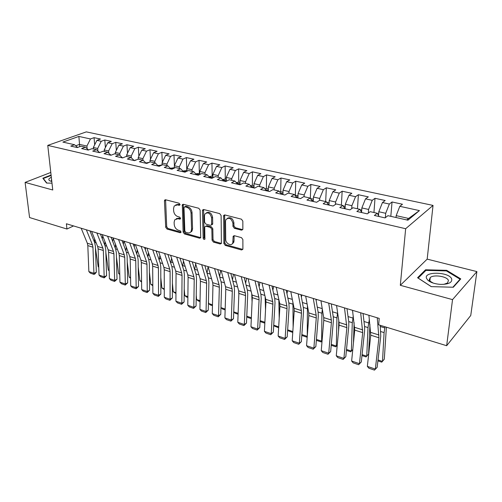 <?xml version="1.0" encoding="UTF-8"?>
<svg xmlns="http://www.w3.org/2000/svg" width="502" height="502" viewBox="0 0 502 502"><rect width="100%" height="100%" fill="white"/><g stroke="black" fill="none" stroke-linecap="round" stroke-linejoin="round"><path stroke-width="0.75" d="M180.023 204.502L179.082 203.222L165.635 199.777L164.675 200.097L164.455 200.944L165.704 227.255L167.003 229.044L180.237 232.759L181.078 231.987L180.155 230.725L178.423 230.242C175.982 229.282 174.577 227.362 174.219 224.469L174.125 222.286L174.727 219.813L177.965 218.684L179.703 219.154L180.425 218.897L180.557 218.357L179.628 217.084L177.884 216.619C175.418 215.678 174.006 213.739 173.642 210.809L173.548 208.587L174.207 205.983L177.407 204.872L179.164 205.324L180.023 204.502M241.449 230.161L242.748 229.558L242.855 228.987L242.842 221.112L241.418 219.179L224.883 214.95L223.672 215.471L223.886 243.526L225.266 245.403L241.5 249.965L242.799 249.375L242.893 248.841L242.874 239.548L241.468 237.634L234.415 235.72L233.154 236.285L232.777 242.999C231.428 246.551 225.599 243.577 225.731 239.441L225.517 221.388L225.887 219.638C229.044 217.065 231.391 218.295 232.934 223.327L232.959 226.377L234.365 228.284L241.449 230.161L242.717 229.621M452.534 299.619L476.9 271.595L427.177 259.132L400.314 285.299L452.534 299.619L446.661 345.715L378.677 324.825L379.211 318.393L66.389 223.767L66.948 229.031L73.549 225.931M400.314 285.299L405.654 228.717L47.765 145.392L86.3 131.882L433.038 205.418L405.654 228.717M50.796 172.456L25.1 182.402L52.754 189.988L47.765 145.392M25.1 182.402L29.574 217.548L66.948 229.031M200.141 210.125L198.779 208.267L183.355 204.314L182.326 204.684L183.117 232.131L184.441 233.938L199.608 238.199L200.718 237.766L200.141 210.125M203.762 209.541L219.725 213.626L221.118 215.521L221.395 243.47L220.19 243.978L213.432 242.083L212.07 240.226L211.85 229.307L210.476 227.444L206.021 226.239L204.885 226.691L204.728 227.381L204.904 239.153C204.132 239.743 203.548 239.416 203.166 238.174L202.469 210.727L202.645 209.98L203.762 209.541M94.671 144.84L94.056 137.661L90.479 138.96L78.883 136.431L62.875 142.085L74.547 144.727L70.776 146.095L77.264 147.575L81.023 146.195L85.384 147.18L81.631 148.573L88.245 150.085L91.991 148.68L96.44 149.684L92.707 151.102L99.459 152.646L103.186 151.209L107.729 152.238L104.008 153.687L110.904 155.262L114.613 153.8L119.25 154.848L115.554 156.323L122.595 157.935L126.278 156.442L131.009 157.509L127.339 159.015L134.536 160.659L138.188 159.134L143.026 160.232L139.38 161.769L146.728 163.445L150.362 161.889L155.3 163.012L151.679 164.581L159.19 166.294L162.792 164.706L167.844 165.848L164.254 167.448L171.929 169.205L175.499 167.58L180.657 168.754L177.099 170.385L184.949 172.18L188.488 170.523L193.759 171.715L190.233 173.391L198.259 175.223L201.766 173.529L207.157 174.752L203.668 176.459L211.875 178.329L215.345 176.604L220.861 177.852L217.41 179.597L225.806 181.517L229.232 179.747L234.88 181.027L231.472 182.81L240.063 184.774L243.445 182.966L249.224 184.272L245.861 186.098L254.652 188.106L257.99 186.261L263.908 187.597L260.588 189.461L269.593 191.519L272.881 189.63L278.943 191.005L275.673 192.906L284.898 195.014L288.135 193.082L294.335 194.487L291.122 196.439L300.572 198.597L303.754 196.621L310.11 198.058L306.954 200.053L316.637 202.268L319.761 200.242L326.269 201.716L323.175 203.762L333.108 206.033L336.164 203.956L342.841 205.469L339.81 207.564L349.994 209.886L352.981 207.765L359.827 209.315L356.866 211.461L367.313 213.846L370.225 211.668L377.253 213.262L374.366 215.458L385.084 217.906L387.921 215.678L407.925 220.202L419.427 210.595L408.603 218.445L396.178 215.647L396.015 217.51M94.056 137.661L100.475 139.048L96.911 140.359L101.241 141.3L97.664 148.473L97.871 150.976M105.401 147.563L104.799 139.983L101.241 141.3M104.799 139.983L111.344 141.395L107.798 142.731L112.216 143.691L108.627 150.939L108.808 153.229M116.345 150.355L115.755 142.348L112.216 143.691M115.755 142.348L122.432 143.785L118.905 145.147L123.41 146.132L119.815 153.461L119.965 155.52M127.502 153.229L126.931 144.758L123.41 146.132M126.931 144.758L133.745 146.233L130.238 147.619L134.837 148.617L131.235 156.028L131.355 157.835M138.878 156.185L138.332 147.224L134.837 148.617M138.332 147.224L145.291 148.724L141.809 150.136L146.502 151.158L142.888 158.651L142.982 160.22M150.487 159.222L149.972 149.734L146.502 151.158M149.972 149.734L157.07 151.265L153.612 152.708L158.406 153.75L154.785 161.33L154.867 162.912M162.328 162.353L161.851 152.294L158.406 153.75M161.851 152.294L169.099 153.863L165.666 155.331L170.561 156.398L166.934 164.06L167.003 165.66M174.414 165.585L173.981 154.917L170.561 156.398M173.981 154.917L181.379 156.511L177.978 158.011L182.973 159.103L179.339 166.852L179.402 168.465M186.8 170.467L186.361 157.59L182.973 159.103M186.361 157.59L193.923 159.222L190.547 160.753L195.654 161.864L192.015 169.707L192.065 171.333M199.357 173.309L199.012 160.32L195.654 161.864M199.012 160.32L206.73 161.983L203.392 163.545L208.612 164.681L204.967 172.619L205.004 174.263M212.189 176.221L211.932 163.106L208.612 164.681M211.932 163.106L219.82 164.813L216.519 166.407L221.853 167.568L218.201 175.6L218.226 177.256M225.298 179.189L225.141 165.961L221.853 167.568M225.141 165.961L233.198 167.699L229.935 169.325L235.388 170.517L231.729 178.643L231.748 180.318M238.695 182.226L238.638 168.873L235.388 170.517M238.638 168.873L246.877 170.649L243.652 172.311L249.224 173.529L245.566 181.755L245.566 183.45M252.387 185.332L252.431 171.853L249.224 173.529M252.431 171.853L260.864 173.673L257.677 175.367L263.381 176.61L259.722 184.943L259.703 186.65M266.386 188.501L266.543 174.897L263.381 176.61M266.543 174.897L275.165 176.76L272.028 178.492L277.857 179.766L274.199 188.2L274.167 189.919M283.002 192.272L280.7 191.751L280.976 178.015L277.857 179.766M280.976 178.015L289.792 179.917L286.705 181.693L292.672 182.992L289.014 191.532L288.97 193.27M295.345 195.115L295.741 181.197L292.672 182.992M295.741 181.197L304.764 183.148L301.727 184.962L307.839 186.292L304.174 194.945L304.118 196.702M310.336 198.372L310.851 184.46L307.839 186.292M310.851 184.46L320.094 186.455L317.107 188.313L323.363 189.674L319.705 198.441L319.623 200.329M325.685 201.584L326.325 187.798L323.363 189.674M326.325 187.798L335.782 189.844L332.857 191.739L339.264 193.138L335.606 202.017L335.48 204.421M341.385 205.142L342.163 191.218L339.264 193.138M342.163 191.218L351.852 193.314L348.99 195.253L355.548 196.684L351.896 205.682L351.714 208.669M357.468 208.782L358.384 194.726L355.548 196.684M358.384 194.726L368.311 196.866L365.512 198.855L372.239 200.317L368.587 209.441L368.33 213.086M373.946 212.509L375.007 198.309L372.239 200.317M375.007 198.309L385.178 200.505L382.455 202.538L389.345 204.044L385.705 213.294L385.341 217.705M390.82 216.331L392.043 201.986L389.345 204.044M392.043 201.986L402.466 204.239L399.818 206.322L419.427 210.595M377.253 213.262L379.186 216.557M399.818 206.322L396.178 215.647M359.827 209.315L361.873 212.603M385.705 213.294L378.809 211.737L378.514 215.421M382.455 202.538L378.809 211.737M342.841 205.469L344.999 208.75M368.587 209.441L361.86 207.928L361.578 212.126M365.512 198.855L361.86 207.928M326.269 201.716L328.534 204.985M351.896 205.682L345.332 204.207L345.069 208.763M348.99 195.253L345.332 204.207M310.11 198.058L312.47 201.315M335.606 202.017L329.199 200.574L328.979 205.086M332.857 191.739L329.199 200.574M294.335 194.487L296.789 197.732M319.705 198.441L313.449 197.035L313.273 201.497M317.107 188.313L313.449 197.035M278.943 191.005L281.484 194.236M304.174 194.945L298.069 193.571L297.937 197.995M301.727 184.962L298.069 193.571M263.908 187.597L266.531 190.823M289.014 191.532L283.046 190.189L282.952 194.569M286.705 181.693L283.046 190.189M249.224 184.272L251.929 187.484M274.199 188.2L268.369 186.888L268.313 191.224M272.028 178.492L268.369 186.888M234.88 181.027L237.659 184.221M259.722 184.943L254.018 183.657L253.999 187.955M257.677 175.367L254.018 183.657M220.861 177.852L223.71 181.034M245.566 181.755L240 180.5L240.012 184.761M243.652 172.311L240 180.5M207.157 174.752L210.074 177.921M231.729 178.643L226.283 177.419L226.327 181.247M229.935 169.325L226.283 177.419M193.759 171.715L196.74 174.872M218.201 175.6L212.873 174.401L212.936 177.802M216.519 166.407L212.873 174.401M180.657 168.754L183.694 171.891M204.967 172.619L199.752 171.446L199.834 174.464M203.392 163.545L199.752 171.446M167.844 165.848L170.937 168.979M192.015 169.707L186.913 168.559L187.001 171.22M190.547 160.753L186.913 168.559M155.3 163.012L158.45 166.124M179.339 166.852L174.345 165.729L174.439 168.063M177.978 158.011L174.345 165.729M143.026 160.232L146.226 163.332M166.934 164.06L162.046 162.962L162.14 164.995M165.666 155.331L162.046 162.962M131.009 157.509L134.26 160.596M154.785 161.33L149.998 160.251L150.092 162.008M153.612 152.708L149.998 160.251M119.25 154.848L122.538 157.923M142.888 158.651L138.201 157.597L138.295 159.159M141.809 150.136L138.201 157.597M107.729 152.238L110.986 155.231M131.235 156.028L126.642 154.992L126.742 156.542M130.238 147.619L126.642 154.992M96.44 149.684L99.647 152.577M119.815 153.461L115.316 152.445L115.429 153.982M118.905 145.147L115.316 152.445M85.384 147.18L88.534 149.979M108.627 150.939L104.215 149.947L104.341 151.472M107.798 142.731L104.215 149.947M74.547 144.727L77.641 147.437M97.664 148.473L93.334 147.5L93.466 149.012M96.911 140.359L93.334 147.5M446.661 345.715L470.75 315.488L476.9 271.595M427.177 259.132L433.038 205.418M406.796 219.945L408.603 218.445M79.724 146.672L79.511 144.388L75.733 145.762M90.479 138.96L86.909 146.051L87.153 148.755M86.909 146.051L79.511 144.388L78.883 136.431M190.641 232.075L191.62 231.516M51.078 175.016L42.833 178.235L46.56 183.061L51.988 183.155M425.539 269.787L417.564 277.744L431.237 286.629L453.312 287.238L460.767 278.892L446.686 270.333L425.539 269.787L425.42 270.873M180.005 204.766L178.417 204.358L175.775 204.854M176.265 218.665L178.963 218.15L180.544 218.577M165.591 199.771L166.702 226.722L168.001 228.504L181.071 232.162M183.255 204.295L184.102 231.573L185.426 233.386L200.769 237.666M184.855 206.793L183.989 207.608L184.836 231.02L185.765 232.288L187.616 232.809C189.122 233.173 190.264 232.746 191.049 231.522L191.563 229.245L191.042 213.168C190.697 210.181 189.26 208.217 186.731 207.276L184.855 206.793L185.853 206.266L184.68 206.768M190.453 232.25L192.028 230.97L192.548 228.692L191.563 229.245M185.853 206.266L187.729 206.749C190.252 207.69 191.689 209.654 192.04 212.635L192.548 228.692M205.745 226.201L206.993 225.68L211.449 226.879L212.817 228.743L213.03 239.642L214.392 241.5L221.413 243.439M203.592 209.51L204.138 237.603L204.998 238.864M211.612 217.837C210.194 213.03 207.953 211.756 204.898 214.021L204.452 215.96L204.603 222.273L205.971 224.137L210.432 225.329L211.593 224.858L211.612 217.837L212.591 217.284C211.568 213.049 209.51 211.555 206.416 212.81M211.618 224.808L212.566 224.3L212.716 223.622L211.744 224.181M212.591 217.284L212.716 223.622M227.481 218.238C230.719 216.895 232.859 218.401 233.894 222.756L233.919 225.806L235.319 227.707L242.397 229.577M232.194 243.865L233.725 242.41L234.026 240.872L233.072 241.462M233.154 236.285L234.108 235.695L234.026 240.872M223.672 215.471L224.639 214.919L224.84 242.937L226.214 244.813L242.786 249.406M446.598 271.024L446.686 270.333M98.756 267.202L98.204 266.757L95.436 247.913M86.35 229.803L92.462 244.85L92.939 247.21L93.924 273.32L96.328 272.228L95.374 246.187L94.621 242.366L94.602 238.902M100.607 234.528L100.664 234.133M102.722 235.909L102.289 238.808M98.204 266.757L98.743 266.938M94.671 242.654L89.927 230.889M81.167 228.234L87.329 243.232L87.812 245.585L88.86 271.601L93.924 273.32L93.943 274.381L90.41 273.17L88.86 271.601M96.328 272.228L94.903 273.941L93.943 274.381M109.16 270.798L108.325 270.126L105.847 252.443M104.862 245.359L104.949 241.594M113.214 238.312L112.724 241.493M108.325 270.126L109.147 270.402M119.758 274.468L118.635 273.559L116.451 257.118M115.272 248.157L115.498 244.323M123.85 241.148L123.373 244.21M118.635 273.559L119.746 273.929M96.873 232.984L102.866 248.12L103.33 250.498L104.184 276.815L106.575 275.698L105.753 249.463L105.069 245.898L100.425 234.057M91.59 231.384L97.639 246.476L98.11 248.848L99.032 275.058L104.184 276.815L104.184 277.87L100.576 276.64L99.032 275.058M106.575 275.698L104.184 277.87M107.604 236.235L113.477 251.458L113.923 253.855L114.644 280.373L117.022 279.237L116.338 252.795L115.673 249.205L111.124 237.295M102.213 234.603L108.15 249.783L108.601 252.167L109.392 278.585L114.644 280.373L114.613 281.434L110.942 280.179L109.392 278.585M117.022 279.237L114.613 281.434M51.323 177.206L49.19 178.605C48.487 179.509 48.813 180.293 50.156 180.958L51.806 181.504L50.156 180.958M51.606 179.697L51.794 181.385M46.862 183.067L43.335 178.505L51.129 175.455M43.392 178.95L43.335 178.505M451.693 278.993C449.346 271.777 423.537 271.111 426.493 278.321L427.942 280.323C430.867 282.676 435.127 284.038 440.737 284.402C448.631 284.345 452.277 282.544 451.693 278.993M443.749 284.364L447.546 282.99L448.43 280.449C447.251 276.414 433.822 274.293 430.258 277.524L429.373 279.934L430.484 281.459L433.226 283.084M429.266 279.225L430.082 279.049M431.325 286.629L418.197 278.095L425.916 270.383L446.416 270.911L460.045 279.212L452.879 287.226M459.976 279.783L460.045 279.212M123.963 157.377L123.348 157.628M130.57 278.221L129.146 277.06L127.238 261.962M125.914 251.044L126.266 247.072M134.63 244.405L134.229 246.94M129.146 277.06L130.558 277.531M136.826 159.705L134.272 160.602M141.583 282.017L139.851 280.624L138.226 266.976M136.776 253.999L137.247 249.845M145.624 247.731L145.31 249.689M139.851 280.624L141.57 281.202M118.547 239.542L124.295 254.865L124.728 257.275L125.305 284L127.665 282.839L127.125 256.189L126.485 252.581L122.03 240.596M113.05 237.879L118.861 253.152L119.3 255.556L119.947 282.18L125.305 284L125.243 285.061L121.503 283.781L119.947 282.18M127.665 282.839L125.243 285.061M129.711 242.918L135.327 258.335L135.741 260.764L136.167 287.702L138.514 286.51L138.119 259.653L137.51 256.02L133.155 243.959M124.101 241.224L129.786 256.591L130.206 259.013L130.708 285.845L136.167 287.702L136.08 288.757L132.264 287.458L130.708 285.845M138.514 286.51L136.08 288.757M149.878 162.096L146.019 163.131M152.815 285.763L150.763 284.257L149.414 272.178M147.87 257.024L148.448 252.631M156.831 251.125L156.611 252.456M150.763 284.257L152.809 284.941M141.1 246.363L146.578 261.875L146.973 264.322L147.249 291.474L149.577 290.256L149.332 263.186L148.749 259.528L144.507 247.392M135.377 244.631L140.924 260.092L141.326 262.533L141.683 289.579L147.249 291.474L147.13 292.528L143.239 291.198L141.683 289.579M149.577 290.256L147.13 292.528M162.133 164.876L158.03 165.71M164.267 289.585L161.882 287.96L160.803 277.581M159.203 260.111L159.887 255.436M168.258 254.583L168.151 255.229M161.882 287.96L164.267 288.757M152.721 249.877L158.048 265.483L158.425 267.949L158.544 295.314L160.86 294.078L160.772 266.788L160.213 263.104L156.084 250.9M146.879 248.113L152.282 263.669L152.671 266.123L152.872 293.381L158.544 295.314L158.394 296.375L154.428 295.019L152.872 293.381M160.86 294.078L158.394 296.375M174.426 167.662L170.31 168.346M175.951 293.482L173.228 291.737L172.406 283.191M170.774 263.261L171.558 258.248M173.228 291.737L175.957 292.647M186.976 170.504L182.866 171.031M187.873 297.46L186.468 296.996L184.792 295.59L184.215 289.039M182.59 266.474L183.481 261.071M185.953 171.709L184.604 172.104M184.792 295.59L187.886 296.619M200.047 301.526L198.265 300.93L196.589 299.518L196.238 295.132M194.663 269.743L195.661 263.889M199.802 173.41L195.724 173.799M199.093 174.815L197.292 174.997M196.589 299.518L200.06 300.673M212.465 305.668L210.3 304.946L208.619 303.522L208.474 301.501M207 273.075L208.11 266.706M212.911 176.384L211.744 176.12L208.926 176.673M211.819 178.317L212.051 178.053C211.969 177.451 211.405 177.382 210.351 177.846L210.25 177.959M208.619 303.522L212.484 304.814M219.606 276.451L220.673 270.434M226.308 179.421L224.934 179.107L222.436 179.609M225.097 181.354L225.316 181.09C225.241 180.475 224.664 180.4 223.597 180.871L223.578 180.889M225.147 309.897L222.581 309.044L220.949 307.657M220.949 307.632L225.172 309.037M232.482 279.859L233.486 274.312M238.839 294.574L238.657 290.89M240.006 182.527L238.412 182.163L236.254 182.602M238.67 184.454L238.877 184.203L237.308 183.82M238.099 314.221L235.112 313.223L233.725 312.037M233.731 311.886L238.13 313.348M245.647 283.291L246.57 278.271M252.073 302.016L251.74 293.764M254.012 185.702L252.192 185.288L250.391 185.665M252.55 187.622L251.408 186.863M251.326 318.638L247.9 317.496L246.771 316.517M246.783 316.229L251.364 317.76M259.114 286.749L259.936 282.312M265.533 309.885L265.119 296.594M268.338 188.947L266.286 188.482L264.874 188.783M266.738 190.867L265.884 190.026M264.836 323.144L260.958 321.851L260.092 321.092M260.111 320.671L264.887 322.259M272.881 290.225L273.596 286.447M279.219 318.224L278.823 299.387M280.7 191.751L279.696 191.965M281.352 194.073L280.769 193.326M278.648 327.756L273.697 325.779M273.734 325.208L278.704 326.858M286.968 293.708L287.552 290.664M293.124 327.084L292.93 302.455M298.006 195.673L294.887 195.215M296.356 197.16L296.117 196.84M292.766 332.449L287.602 330.567M287.652 329.839L292.823 331.565M301.388 297.184L301.821 294.981M301.878 334.577L307.249 336.365L307.431 305.743M307.243 336.679L306.785 337.143L307.268 336.353M313.367 199.156L310.449 198.528M306.785 337.143L301.815 335.468M316.16 300.654L316.411 299.399M316.423 339.421L321.638 341.159L321.907 313.217L322.322 309.157M322.064 340.908L321.117 341.925L322.083 340.689M323.815 318.513L323.796 320.125M329.092 202.72L326.57 202.149M321.117 341.925L316.348 340.337M331.301 344.372L336.34 346.054L336.924 317.898L337.608 312.639M337.244 345.15L335.769 346.813L337.25 345.062M338.775 320.558L338.543 331.025M345.207 206.372L343.123 205.895M335.769 346.813L331.22 345.294M346.518 349.442L351.375 351.061L352.285 322.686L353.276 316.072M350.747 351.814L352.793 349.455L350.747 351.814L346.424 350.371M354.13 322.661L353.458 342.816M361.716 210.112L360.097 209.748M164.581 253.466L169.758 269.166L170.115 271.651L170.071 299.236L172.362 297.968L172.443 270.465L171.91 266.75L167.9 254.47M158.619 251.665L163.872 267.315L164.242 269.787L164.279 297.266L170.071 299.236L169.883 300.296L165.836 298.916L164.279 297.266M172.362 297.968L169.883 300.296M176.685 257.131L181.705 272.925L182.044 275.422L181.824 303.239L184.096 301.947L184.347 274.217L183.851 270.478L179.967 258.122M170.598 255.286L175.7 271.036L176.051 273.527L175.913 301.225L181.824 303.239L181.605 304.294L177.476 302.888L175.913 301.225M184.096 301.947L181.605 304.294M189.047 260.871L193.897 276.765L194.218 279.281L193.816 307.318L196.069 306L196.502 278.045L196.031 274.274L192.279 261.849M182.835 258.988L187.773 274.832L188.099 277.342L187.792 305.266L193.816 307.318L193.565 308.372L189.348 306.935L187.792 305.266M196.069 306L193.565 308.372M201.672 264.692L206.347 280.681L206.648 283.216L206.058 311.485L208.286 310.136L208.907 281.955L208.468 278.158L204.854 265.652M195.328 262.772L200.091 278.71L200.398 281.239L199.909 309.389L206.058 311.485L205.764 312.539L201.465 311.071L199.909 309.389M208.286 310.136L205.764 312.539M214.574 268.589L219.06 284.678L219.336 287.232L218.552 315.739L220.761 314.359L221.57 285.945L221.169 282.118L217.699 269.536M208.092 266.631L212.672 282.67L212.961 285.211L212.271 313.599L218.552 315.739L218.219 316.793L213.833 315.294L212.271 313.599M220.761 314.359L218.219 316.793M227.751 272.58L232.049 288.763L232.3 291.336L231.309 320.081L233.493 318.67L234.503 290.018L234.139 286.165L230.82 273.508M221.125 270.572L225.523 286.711L225.781 289.277L224.896 317.898L231.309 320.081L230.939 321.129L226.458 319.605L224.896 317.898M233.493 318.67L230.939 321.129M241.224 276.652L245.315 292.936L245.541 295.534L244.342 324.512L246.488 323.068L247.718 294.178L247.386 290.3L244.229 277.562M234.453 274.607L238.645 290.84L238.883 293.425L237.791 322.284L244.342 324.512L243.928 325.566L239.347 324.003L237.791 322.284M232.664 243.232L232.664 243.639M246.488 323.068L243.928 325.566M254.991 280.819L258.869 297.203L259.07 299.813L257.645 329.042L259.772 327.568L261.216 298.433L260.927 294.523L257.934 281.71M248.07 278.723L252.054 295.057L252.268 297.661L250.956 326.764L257.645 329.042L257.187 330.09L252.519 328.496L250.956 326.764M259.772 327.568L257.187 330.09M269.066 285.073L272.724 301.564L272.893 304.193L271.243 333.667L273.333 332.161L275.014 302.775L274.763 298.841L271.946 285.945M261.988 282.933L265.759 299.374L265.941 301.991L264.41 331.345L271.243 333.667L270.741 334.715L265.966 333.083L264.41 331.345M273.333 332.161L270.741 334.715M283.467 289.434L286.887 306.019L287.031 308.667L285.136 338.398L287.2 336.848L289.114 307.218L288.907 303.252L286.272 290.281M276.225 287.238L279.765 303.779L279.921 306.421L278.152 336.02L285.136 338.398L284.59 339.44L279.708 337.777L278.152 336.02M287.2 336.848L284.59 339.44M298.201 293.89L301.369 310.575L301.482 313.248L299.343 343.23L301.363 341.649L303.528 311.761L303.365 307.764L300.924 294.712M290.79 291.649L294.084 308.284L294.216 310.945L292.202 340.802L299.343 343.23L298.74 344.272L293.752 342.565L292.202 340.802M301.363 341.649L298.74 344.272M313.273 298.445L316.185 315.237L316.266 317.929L313.863 348.175L315.852 346.549L318.274 316.404L318.161 312.376L315.921 299.248M305.693 296.155L308.736 312.89L308.83 315.57L306.559 345.69L313.863 348.175L313.21 349.21L308.109 347.466L306.559 345.69M315.852 346.549L313.21 349.21M328.697 303.114L331.339 320.006L331.389 322.717L328.71 353.226L330.661 351.569L333.359 321.154L333.29 317.095L331.264 303.892M320.941 300.767L323.715 317.609L323.784 320.307L321.249 350.685L328.71 353.226L328.007 354.255L322.792 352.479L321.249 350.685M330.661 351.569L328.007 354.255M344.497 307.895L346.863 327.618L343.901 358.397L345.809 356.696L348.79 326.018L348.777 321.926L346.97 308.642M336.553 305.492L339.051 322.428L339.082 325.152L336.265 355.799L343.901 358.397L343.142 359.426L337.808 357.6L336.265 355.799M345.809 356.696L343.142 359.426M362.086 354.625L366.755 356.182L368.004 327.586L369.365 319.404M361.986 355.56L366.071 356.928L368.6 354.004L369.943 324.612M378.633 213.946L377.504 213.689M360.674 312.784L362.701 332.631L359.445 363.686L361.308 361.942L364.584 330.994L364.621 326.871L363.053 313.505M352.536 310.324L354.738 330.109L351.632 361.026L359.445 363.686L358.629 364.709L353.163 362.846L351.632 361.026M361.308 361.942L358.629 364.709M378.019 359.934L382.493 361.421L384.093 332.6L384.996 326.771M377.912 360.875L381.74 362.155L384.294 359.2L386.396 327.197M377.247 317.797L378.922 337.764L375.352 369.096L377.171 367.313L380.754 336.089L380.196 325.296M368.907 315.275L370.765 335.185L367.351 366.378L375.352 369.096L374.473 370.118L368.882 368.211L367.351 366.378M377.171 367.313L374.473 370.118M178.417 204.358L177.407 204.872M180.507 218.721L179.703 219.154M178.963 218.15L177.965 218.684M181.046 232.307L180.237 232.759M168.001 228.504L167.003 229.044M166.702 226.722L165.704 227.255M165.472 200.442L164.455 200.944M179.961 204.916L179.164 205.324M200.58 237.628L199.608 238.199M185.426 233.386L184.441 233.938M184.102 231.573L183.117 232.131M183.13 204.973L182.126 205.494M192.04 212.635L191.042 213.168M187.729 206.749L186.731 207.276M221.15 243.395L220.19 243.978M214.392 241.5L213.432 242.083M213.03 239.642L212.07 240.226M212.817 228.743L211.85 229.307M211.449 226.879L210.476 227.444M206.993 225.68L206.021 226.239M204.138 237.603L203.166 238.174M203.454 210.187L202.469 210.727M235.319 227.707L234.365 228.284M233.919 225.806L232.959 226.377M233.894 222.756L232.934 223.327M233.995 236.285L233.041 236.869M242.441 249.356L241.5 249.965M226.214 244.813L225.266 245.403M224.84 242.937L223.886 243.526M224.494 215.59L223.522 216.142M94.621 242.366L96.183 242.855M92.462 244.85L87.329 243.232M92.939 247.21L87.812 245.585M104.949 245.585L106.725 246.137M115.554 248.892L117.468 249.488M115.416 244.888L115.755 244.995M102.866 248.12L97.639 246.476M103.33 250.498L98.11 248.848M113.477 251.458L108.15 249.783M113.923 253.855L108.601 252.167M126.366 252.261L128.418 252.901M126.09 248.176L126.749 248.377M135.791 160.138L135.189 160M137.391 255.7L139.594 256.384M136.977 251.533L137.956 251.835M124.295 254.865L118.861 253.152M124.728 257.275L119.3 255.556M135.327 258.335L129.786 256.591M135.741 260.764L130.206 259.013M147.977 162.912L146.804 162.642M148.636 259.201L150.989 259.936M148.077 254.953L149.395 255.361M146.578 261.875L140.924 260.092M146.973 264.322L141.326 262.533M160.433 165.748L158.657 165.346M160.107 262.778L162.61 263.563M159.391 258.442L161.067 258.957M158.048 265.483L152.282 263.669M158.425 267.949L152.671 266.123M173.159 168.647L170.762 168.101M171.803 266.424L174.476 267.259M170.937 262L172.977 262.628M186.167 171.609L183.123 170.918M183.745 270.145L186.587 271.036M182.715 265.627L185.138 266.374M199.47 174.64L195.749 173.792M195.931 273.948L198.949 274.889M194.732 269.329L197.55 270.195M212.936 177.708L209.064 176.823M208.374 277.826L211.574 278.823M207.012 273.113L210.225 274.105M226.32 180.751L222.725 179.936M221.075 281.785L224.469 282.839M219.769 277.048L223.177 278.095M240.006 183.87L236.699 183.117M234.051 285.833L237.641 286.949M232.802 281.064L236.404 282.174M254.006 187.058L250.994 186.374M247.304 289.961L251.1 291.141M246.112 285.161L249.927 286.341M268.319 190.321L265.627 189.706M260.845 294.185L264.855 295.433M259.722 289.359L263.745 290.595M282.971 193.659L280.605 193.119M274.688 298.495L278.83 299.788M273.628 293.645L277.876 294.95M297.962 197.073L295.942 196.608M288.838 302.907L292.873 304.168M287.847 298.025L292.327 299.405M313.311 200.568L311.654 200.191M303.302 307.419L307.23 308.642M302.386 302.505L307.111 303.961M329.023 204.145L327.75 203.856M318.099 312.031L321.907 313.217M317.258 307.086L322.234 308.623M345.125 207.815L344.253 207.615M333.234 316.749L336.924 317.898M332.475 311.78L337.469 313.317M361.616 211.568L361.17 211.467M348.727 321.575L352.285 322.686M348.049 316.574L352.868 318.061M169.758 269.166L163.872 267.315M170.115 271.651L164.242 269.787M181.705 272.925L175.7 271.036M182.044 275.422L176.051 273.527M193.897 276.765L187.773 274.832M194.218 279.281L188.099 277.342M206.347 280.681L200.091 278.71M206.648 283.216L200.398 281.239M219.06 284.678L212.672 282.67M219.336 287.232L212.961 285.211M232.049 288.763L225.523 286.711M232.3 291.336L225.781 289.277M245.315 292.936L238.645 290.84M245.541 295.534L238.883 293.425M258.869 297.203L252.054 295.057M259.07 299.813L252.268 297.661M272.724 301.564L265.759 299.374M272.893 304.193L265.941 301.991M286.887 306.019L279.765 303.779M287.031 308.667L279.921 306.421M301.369 310.575L294.084 308.284M301.482 313.248L294.216 310.945M316.185 315.237L308.736 312.89M316.266 317.929L308.83 315.57M331.339 320.006L323.715 317.609M331.389 322.717L323.784 320.307M346.851 324.882L339.051 322.428M346.863 327.618L339.082 325.152M364.584 326.52L368.004 327.586M363.994 321.487L368.625 322.918M362.726 329.877L354.738 327.367M362.701 332.631L354.738 330.109M380.817 331.577L384.093 332.6M380.315 326.52L384.752 327.888M378.979 334.991L370.802 332.424M378.922 337.764L370.765 335.185M165.384 199.746L164.675 200.097M183.111 204.283L182.326 204.684M192.028 230.97L191.049 231.522M212.566 224.3L211.593 224.858M203.523 209.503L202.645 209.98M233.725 242.41L232.777 242.999M51.518 181.159L51.38 179.967M429.881 280.838L430.258 277.524M430.484 281.459L427.942 280.323"/></g></svg>
